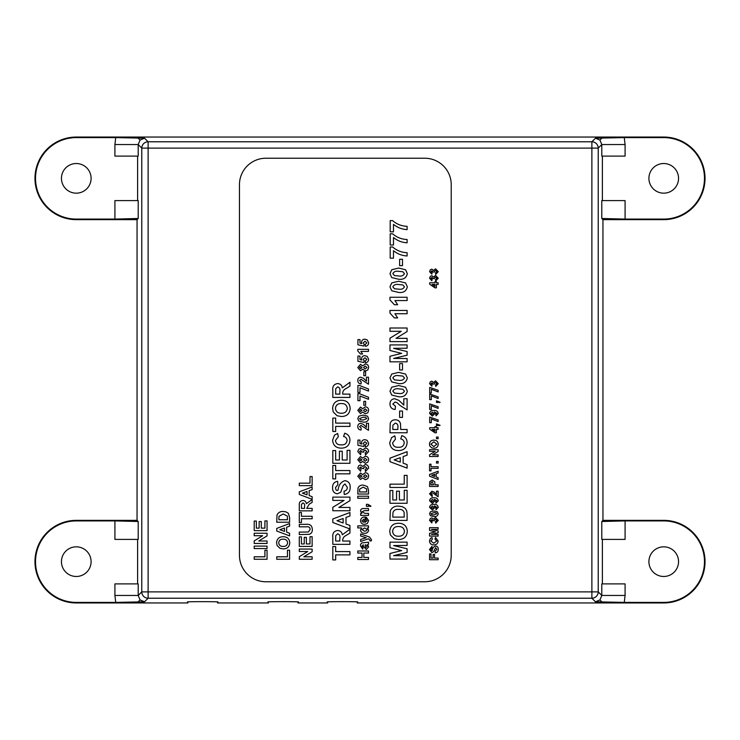 <?xml version="1.0" encoding="UTF-8"?>
<svg xmlns="http://www.w3.org/2000/svg" width="740" height="740" viewBox="0 0 740 740"><rect width="100%" height="100%" fill="white"/><g stroke="black" fill="none" stroke-linecap="round" stroke-linejoin="round"><path stroke-width="1.11" d="M114.913 144.55L138.204 144.55L138.204 156.112L114.913 156.112L114.913 144.55L115.736 137.603L144.55 138.204L148.12 141.775A6.355 6.346 135 0 0 141.775 148.12L141.775 591.88L138.204 595.45L114.913 595.45L114.913 583.888L138.204 583.888L138.204 595.45L140.054 599.946L144.55 601.796L115.736 602.397L114.913 595.45M144.55 138.204L140.054 140.054L138.204 144.55L141.775 148.12L148.12 148.12L148.12 591.88L591.88 591.88L591.88 148.12L148.12 148.12L148.12 141.775L591.88 141.775L595.45 138.204L624.264 137.603L625.087 144.55L625.087 156.112L601.796 156.112L601.796 144.55L625.087 144.55M625.087 595.45L601.796 595.45L601.796 583.888L625.087 583.888L625.087 595.45L624.264 602.397L595.45 601.796L599.946 599.946L601.796 595.45L598.225 591.88L598.225 148.12A6.355 6.346 -135 0 0 591.88 141.775L591.88 148.12L598.225 148.12L601.796 144.55L599.946 140.054L595.45 138.204M76.275 163.522A14.828 14.828 0 0 0 61.448 178.349A14.828 14.828 0 0 0 76.275 193.168A14.828 14.828 0 0 0 91.094 178.349A14.828 14.828 0 0 0 76.275 163.522M663.725 546.832A14.828 14.828 0 0 0 648.906 561.651A14.828 14.828 0 0 0 663.725 576.479A14.828 14.828 0 0 0 678.552 561.651A14.828 14.828 0 0 0 663.725 546.832M76.275 546.832A14.828 14.828 0 0 0 61.448 561.651A14.828 14.828 0 0 0 76.275 576.479A14.828 14.828 0 0 0 91.094 561.651A14.828 14.828 0 0 0 76.275 546.832M663.725 163.522A14.828 14.828 0 0 0 648.906 178.349A14.828 14.828 0 0 0 663.725 193.168A14.828 14.828 0 0 0 678.552 178.349A14.828 14.828 0 0 0 663.725 163.522M357.291 602.952L663.725 602.952A41.292 41.292 0 0 0 705.026 561.651A41.292 41.292 0 0 0 663.725 520.359L602.952 520.359L602.952 219.641L663.725 219.641A41.292 41.292 0 0 0 705.026 178.349A41.292 41.292 0 0 0 663.725 137.048L76.275 137.048A41.292 41.292 0 0 0 34.974 178.349A41.292 41.292 0 0 0 76.275 219.641L137.048 219.641L137.048 520.359L76.275 520.359A41.292 41.292 0 0 0 34.974 561.651A41.292 41.292 0 0 0 76.275 602.952L187.877 602.952L187.877 602.009C182.604 601.546 222.796 601.546 217.523 602.009L217.523 602.952L268.352 602.952L268.352 602.009C263.079 601.546 303.271 601.546 297.998 602.009L297.998 602.952L327.644 602.952L327.644 602.009C322.381 601.546 362.563 601.546 357.291 602.009L357.291 602.952M624.264 602.397L663.725 602.397A40.737 40.737 0 0 0 704.471 561.651A40.737 40.737 0 0 0 663.725 520.914L625.087 520.914L625.087 539.414L601.796 539.414L601.796 521.506L625.087 520.914M114.913 520.914L138.204 521.506L138.204 539.414L114.913 539.414L114.913 520.914L76.275 520.914A40.737 40.737 0 0 0 35.529 561.651A40.737 40.737 0 0 0 76.275 602.397L115.736 602.397M601.796 218.494L601.796 200.586L625.087 200.586L625.087 219.086L601.796 218.494L602.952 219.641M137.603 539.414L137.603 583.888M137.603 200.586L137.603 156.112M137.048 219.641L138.204 218.494L114.913 219.086L114.913 200.586L138.204 200.586L138.204 218.494M138.204 521.506L137.048 520.359M602.952 520.359L601.796 521.506M602.397 200.586L602.397 156.112M602.397 539.414L602.397 583.888M115.736 137.603L76.275 137.603A40.737 40.737 0 0 0 35.529 178.349A40.737 40.737 0 0 0 76.275 219.086L114.913 219.086M625.087 219.086L663.725 219.086A40.737 40.737 0 0 0 704.471 178.349A40.737 40.737 0 0 0 663.725 137.603L624.264 137.603M435.573 380.832L438.246 383.662L435.703 386.437L435.509 384.782L436.822 383.625L435.462 382.478L434.186 383.477L434.306 384.125L432.974 383.977L431.91 382.811L431.004 383.625L432.095 384.569L431.855 386.215L429.57 383.644L430.347 381.748L431.772 381.165L433.566 382.395L435.573 380.832M438.136 391.923L431.328 389.286L431.328 393.023L429.681 393.023L429.681 387.418L438.136 390.276L438.136 391.923M438.136 398.509L431.328 395.872L431.328 399.609L429.681 399.609L429.681 394.013L438.136 396.862L438.136 398.509M438.136 401.7L438.136 402.468L436.489 402.468L436.489 400.821L440.115 402.273L439.458 402.579L438.136 401.7M438.136 408.397L431.328 405.761L431.328 409.498L429.681 409.498L429.681 403.892L438.136 406.75L438.136 408.397M433.862 410.478C436.322 410.275 437.784 411.283 438.246 413.521L436.017 415.861L435.832 414.215L436.822 413.29L434.352 411.995L435.065 413.568L432.364 416.084L429.57 413.392C430.051 411.236 431.476 410.265 433.862 410.478M436.489 437.053L438.136 437.053L438.136 438.7L436.489 438.7L436.489 437.053M433.871 440.134C436.572 440.18 438.034 441.53 438.246 444.185C438.052 446.831 436.6 448.19 433.908 448.255L431.735 447.876L429.801 446.007L429.468 444.204C429.681 441.539 431.152 440.18 433.871 440.134M434.954 484.82L438.136 484.82L438.136 486.467L429.57 486.467L429.709 481.703L432.234 479.992L434.833 481.907L434.954 484.82M433.862 504.375C436.322 504.162 437.784 505.17 438.246 507.409L436.017 509.749L435.832 508.102L436.822 507.178L434.352 505.882L435.065 507.455L432.364 509.971L429.57 507.279C430.051 505.124 431.476 504.153 433.862 504.375M435.573 517.547L438.246 520.377L435.703 523.152L435.509 521.496L436.822 520.34L435.462 519.193L434.186 520.192L434.306 520.84L432.974 520.692L431.91 519.526L431.004 520.34L432.095 521.284L431.855 522.93L429.57 520.359L430.347 518.462L431.772 517.88L433.566 519.11L435.573 517.547M431.392 534.4L438.136 534.456L438.136 536.102L429.57 536.102L429.57 533.318L435.416 531.875L429.57 530.441L429.57 527.648L438.136 527.648L438.136 529.294L431.392 529.35L438.136 530.959L438.136 532.8L431.392 534.4M433.751 543.243L436.711 541.051L434.954 539.072L435.509 537.425L438.136 540.986C437.895 543.521 436.471 544.825 433.871 544.89C431.189 544.862 429.718 543.548 429.468 540.922L430.403 538.396L431.993 537.536L432.317 539.183L430.893 541.042L433.751 543.243M435.62 545.99C437.46 546.305 438.339 547.443 438.246 549.395C438.256 551.429 437.275 552.595 435.286 552.909L435.175 551.263L436.822 549.348L435.638 547.637L433.538 551.79L431.827 552.577L429.468 549.524L431.993 546.314L432.095 547.961L430.893 549.505L431.198 550.662L432.225 550.68C432.465 548.211 433.603 546.657 435.62 545.99M434.519 558.071L438.136 558.071L438.136 559.718L429.57 559.718L429.57 553.899L431.004 553.899L431.004 558.071L433.085 558.071L433.085 554.445L434.519 554.445L434.519 558.071M367.253 339.947L368.631 342.824C368.52 344.84 367.456 346.015 365.43 346.32L365.199 344.544L366.846 342.907L365.005 341.242L363.275 342.75L364.099 344.257L363.849 346.052L357.929 344.812L357.929 339.595L359.982 339.595L359.982 343.166L361.897 343.582L361.49 342.259C361.758 340.271 362.914 339.253 364.968 339.188L367.253 339.947M357.79 351L357.79 349.345L368.492 349.345L368.492 351.407L360.87 351.407L362.591 354.016L360.537 354.016L357.79 351M367.253 356.421L368.631 359.289C368.52 361.314 367.456 362.48 365.43 362.794L365.199 361.009L366.846 359.381L365.005 357.716L363.275 359.224L364.099 360.722L363.849 362.526L357.929 361.286L357.929 356.07L359.982 356.07L359.982 359.631L361.897 360.056L361.49 358.733C361.758 356.745 362.914 355.718 364.968 355.663L367.253 356.421M367.863 369.889L365.384 371.036L362.674 369.214L360.5 370.759L357.79 367.53L360.5 364.302L362.674 365.865L365.301 364.034C367.419 364.191 368.529 365.338 368.631 367.475L367.863 369.889M363.192 422.096L358.872 421.032L357.79 418.59L358.891 416.148L363.211 415.094L367.549 416.158L368.631 418.59C368.002 421.273 366.189 422.438 363.192 422.096M365.282 464.507C367.382 464.748 368.492 465.923 368.631 468.05L365.449 471.51L365.199 469.447L366.846 468.004L365.153 466.57L363.553 467.81L363.71 468.624L362.045 468.429L360.713 466.977L359.575 468.004L360.944 469.179L360.639 471.232L357.79 468.022L358.752 465.654L360.537 464.924L362.785 466.459L365.282 464.507M367.863 478.604L365.384 479.742L362.674 477.92L360.5 479.474L357.79 476.246L360.5 473.017L362.674 474.58L365.301 472.749C367.419 472.906 368.529 474.053 368.631 476.19L367.863 478.604M357.79 496.216L368.492 496.216L368.492 498.279L357.79 498.279L357.79 496.216M368.492 505.411L368.492 506.373L366.439 506.373L366.439 504.319L367.937 504.319L370.962 506.132L370.139 506.512L368.492 505.411M360.537 510.998C360.75 509.213 361.786 508.408 363.654 508.574L368.492 508.574L368.492 510.628L364.478 510.628L362.045 511.803L364.931 513.375L368.492 513.375L368.492 515.438L360.667 515.438L360.667 513.375L361.795 513.375L360.537 510.998M365.199 522.301L367.123 520.599L366.022 519.277L366.3 517.214L368.631 520.59L367.308 523.587L364.644 524.355C362.193 524.336 360.824 523.152 360.537 520.784C360.87 518.148 362.424 516.918 365.199 517.084L365.199 522.301M370 540.182L368.492 538.757L360.667 541.514L360.667 539.451L366.207 537.74L360.667 536.019L360.667 533.966L369.547 537.055L371.517 539.747L371.397 540.829L369.907 540.968L370 540.182M363.081 544.807L362.045 546.129L363.007 547.415L362.73 549.2L360.537 545.926C360.426 543.761 361.425 542.698 363.534 542.753L368.492 542.198L368.492 544.261L367.577 544.529L368.631 546.916L366.291 549.478L363.793 546.74L363.081 544.807M398.62 292.439L391.71 290.737L389.971 286.833L391.728 282.911L398.657 281.237L405.585 282.93L407.324 286.833C406.325 291.116 403.42 292.985 398.62 292.439M398.62 396.751L391.71 395.058L389.971 391.155L391.728 387.233L398.657 385.559L405.585 387.251L407.324 391.155C406.325 395.438 403.42 397.306 398.62 396.751M398.324 447.265C401.746 447.524 403.716 446.063 404.243 442.881C404.077 440.716 402.911 439.394 400.729 438.922L401.829 435.629C405.326 436.702 407.083 439.079 407.102 442.751C406.602 447.829 403.763 450.438 398.573 450.558C393.199 450.512 390.257 447.867 389.749 442.631L391.627 437.581L394.799 435.851L395.465 439.144L392.607 442.862C393.079 445.998 394.984 447.469 398.324 447.265M389.971 461.658L389.971 458.171L407.102 451.659L407.102 455.156L403.152 456.599L403.152 463.175L407.102 464.618L407.102 468.133L389.971 461.658M398.564 523.254C403.966 523.365 406.88 526.066 407.324 531.357C406.917 536.657 404.022 539.377 398.638 539.506L394.281 538.748L390.424 535.02L389.749 531.403C390.193 526.075 393.125 523.365 398.564 523.254M341.408 400.266C346.81 400.377 349.733 403.078 350.168 408.369C349.761 413.669 346.875 416.389 341.482 416.518L337.135 415.76L333.268 412.032L332.602 408.415C333.037 403.087 335.979 400.377 341.408 400.266M342.703 541.051L349.946 541.051L349.946 544.344L332.815 544.344L332.815 537.157C332.38 533.29 333.962 531.07 337.56 530.506C340.28 530.645 341.852 532.079 342.278 534.798L349.946 529.183L349.946 533.041L346.061 535.473C343.897 536.482 342.777 538.091 342.703 540.311L342.703 541.051M306.702 508.38L312.141 508.38L312.141 510.85L299.293 510.85L299.293 505.457C298.96 502.562 300.153 500.897 302.854 500.471C304.889 500.582 306.073 501.655 306.388 503.69L312.141 499.482L312.141 502.368L309.228 504.199L306.702 508.38M276.751 531.033L276.751 528.416L289.599 523.532L289.599 526.149L286.63 527.232L286.63 532.171L289.599 533.253L289.599 535.89L276.751 531.033M287.453 550.218L289.599 550.218L289.599 559.274L276.751 559.274L276.751 556.804L287.453 556.804L287.453 550.218M264.911 520.895L267.057 520.895L267.057 530.617L254.209 530.617L254.209 521.062L256.345 521.062L256.345 528.147L259.148 528.147L259.148 521.552L261.294 521.552L261.294 528.147L264.911 528.147L264.911 520.895M258.741 540.995L267.057 540.995L267.057 543.465L254.209 543.465L254.209 540.885L262.654 535.723L254.209 535.723L254.209 533.253L267.057 533.253L267.057 535.908L258.741 540.995M254.209 546.101L267.057 546.101L267.057 548.571L254.209 548.571L254.209 546.101M264.911 550.218L267.057 550.218L267.057 559.274L254.209 559.274L254.209 556.804L264.911 556.804L264.911 550.218M424.751 581.77A26.474 26.474 0 0 0 451.224 555.296L451.224 184.704A26.474 26.474 0 0 0 424.751 158.231L265.928 158.231A26.474 26.474 0 0 0 239.455 184.704L239.455 555.296A26.474 26.474 0 0 0 265.928 581.77L424.751 581.77M283.189 536.713C287.24 536.787 289.433 538.812 289.766 542.79C289.46 546.758 287.286 548.803 283.254 548.895L279.988 548.322L277.093 545.528L276.584 542.818C276.917 538.822 279.119 536.787 283.189 536.713M289.599 517.362L289.599 522.218L276.751 522.218L276.991 515.068C278.221 512.505 280.321 511.312 283.3 511.507L286.029 511.895L288.304 513.264L289.599 517.362M303.825 556.804L312.141 556.804L312.141 559.274L299.293 559.274L299.293 556.693L307.738 551.531L299.293 551.531L299.293 549.062L312.141 549.062L312.141 551.726L303.825 556.804M309.995 536.713L312.141 536.713L312.141 546.425L299.293 546.425L299.293 536.87L301.43 536.87L301.43 543.956L304.233 543.956L304.233 537.37L306.379 537.37L306.379 543.956L309.995 543.956L309.995 536.713M309.366 534.317L299.293 534.567L299.293 532.097L308.414 531.995L310.162 529.387C309.93 527.296 308.682 526.445 306.416 526.824L299.293 526.824L299.293 524.355L306.009 524.355C309.958 523.883 312.058 525.539 312.308 529.313C312.502 531.745 311.522 533.41 309.366 534.317M301.43 516.289L312.141 516.289L312.141 518.759L301.43 518.759L301.43 522.542L299.293 522.542L299.293 512.496L301.43 512.496L301.43 516.289M299.293 494.459L299.293 491.841L312.141 486.966L312.141 489.584L309.172 490.666L309.172 495.596L312.141 496.688L312.141 499.315L299.293 494.459M309.995 476.588L312.141 476.588L312.141 485.644L299.293 485.644L299.293 483.174L309.995 483.174L309.995 476.588M335.673 551.587L349.946 551.587L349.946 554.88L335.673 554.88L335.673 559.93L332.815 559.93L332.815 546.536L335.673 546.536L335.673 551.587M332.815 522.495L332.815 518.999L349.946 512.496L349.946 515.993L345.996 517.436L345.996 524.013L349.946 525.456L349.946 528.971L332.815 522.495M338.865 507.446L349.946 507.446L349.946 510.739L332.815 510.739L332.815 507.298L344.072 500.416L332.815 500.416L332.815 497.123L349.946 497.123L349.946 500.666L338.865 507.446M344.914 480.649C348.596 481.277 350.344 483.553 350.168 487.466C350.187 491.526 348.216 493.867 344.239 494.487L344.017 491.194C346.163 490.814 347.264 489.547 347.31 487.373L344.951 483.941L343.175 485.551L340.742 492.248L337.329 493.83C334.055 493.247 332.473 491.212 332.602 487.725C332.454 484.016 334.138 481.879 337.653 481.315L337.865 484.608L335.451 487.679L336.062 489.991L337.098 490.537L338.115 490.028C338.606 485.107 340.872 481.98 344.914 480.649M335.673 470.548L349.946 470.548L349.946 473.841L335.673 473.841L335.673 478.891L332.815 478.891L332.815 465.497L335.673 465.497L335.673 470.548M347.097 450.346L349.946 450.346L349.946 463.305L332.815 463.305L332.815 450.558L335.673 450.558L335.673 460.003L339.41 460.003L339.41 451.224L342.259 451.224L342.259 460.003L347.097 460.003L347.097 450.346M341.168 444.851C344.59 445.11 346.57 443.649 347.097 440.467C346.93 438.293 345.756 436.979 343.582 436.507L344.674 433.214C348.17 434.288 349.928 436.665 349.946 440.337C349.447 445.415 346.607 448.014 341.418 448.144C336.043 448.098 333.102 445.452 332.602 440.217L334.471 435.166L337.653 433.437L338.31 436.73L335.451 440.448C335.923 443.584 337.829 445.055 341.168 444.851M335.673 423.114L349.946 423.114L349.946 426.407L335.673 426.407L335.673 431.457L332.815 431.457L332.815 418.063L335.673 418.063L335.673 423.114M342.703 394.124L349.946 394.124L349.946 397.417L332.815 397.417L332.815 390.221C332.38 386.363 333.962 384.143 337.56 383.579C340.28 383.718 341.852 385.151 342.278 387.871L349.946 382.256L349.946 386.114L346.061 388.546C343.897 389.555 342.777 391.164 342.703 393.384L342.703 394.124M393.615 555.648L407.102 555.759L407.102 559.061L389.971 559.061L389.971 553.483L401.654 550.597L389.971 547.72L389.971 542.143L407.102 542.143L407.102 545.436L393.615 545.547L407.102 548.765L407.102 552.438L393.615 555.648M407.102 513.93L407.102 520.405L389.971 520.405L390.295 510.877C391.941 507.455 394.735 505.873 398.703 506.123L402.347 506.65L405.372 508.473L406.741 510.887L407.102 513.93M404.243 490.315L407.102 490.315L407.102 503.274L389.971 503.274L389.971 490.537L392.829 490.537L392.829 499.981L396.557 499.981L396.557 491.194L399.415 491.194L399.415 499.981L404.243 499.981L404.243 490.315M404.243 475.376L407.102 475.376L407.102 487.457L389.971 487.457L389.971 484.163L404.243 484.163L404.243 475.376M400.729 429.478L407.102 429.478L407.102 432.771L389.971 432.771L390.23 423.234C391.099 420.93 392.783 419.793 395.289 419.811C397.954 419.839 399.693 421.115 400.488 423.632L400.729 429.478M399.637 411.033L402.486 411.033L402.486 417.397L399.637 417.397L399.637 411.033M398.925 400.396L403.809 405.095L403.809 398.731L407.102 398.731L407.102 409.932L399.822 405.298L397.056 402.68L395.077 402.024L392.829 404.059L395.465 406.195L395.142 409.498C391.83 409.146 390.1 407.315 389.971 403.994C390.026 400.849 391.58 399.091 394.633 398.731L398.925 400.396M398.62 383.579L391.71 381.886L389.971 377.974L391.728 374.061L398.657 372.377L405.585 374.07L407.324 377.974C406.325 382.256 403.42 384.125 398.62 383.579M399.637 363.59L402.486 363.59L402.486 369.963L399.637 369.963L399.637 363.59M393.615 358.428L407.102 358.539L407.102 361.832L389.971 361.832L389.971 356.264L401.654 353.378L389.971 350.501L389.971 344.923L407.102 344.923L407.102 348.216L393.615 348.327L407.102 351.546L407.102 355.219L393.615 358.428M396.02 338.337L407.102 338.337L407.102 341.63L389.971 341.63L389.971 338.189L401.228 331.307L389.971 331.307L389.971 328.014L407.102 328.014L407.102 331.557L396.02 338.337M389.971 313.085L389.971 310.439L407.102 310.439L407.102 313.742L394.91 313.742L397.657 317.913L394.365 317.913L389.971 313.085M389.971 299.913L389.971 297.267L407.102 297.267L407.102 300.56L394.91 300.56L397.657 304.732L394.365 304.732L389.971 299.913M398.62 279.257L391.71 277.565L389.971 273.661L391.728 269.739L398.657 268.056L405.585 269.749L407.324 273.661C406.325 277.935 403.42 279.803 398.62 279.257M399.637 259.268L402.486 259.268L402.486 265.642L399.637 265.642L399.637 259.268M407.102 255.975C401.996 255.698 397.463 253.94 393.486 250.703L393.486 258.177L390.193 258.177L390.193 246.975L392.607 246.975C396.76 250.582 401.589 252.488 407.102 252.682L407.102 255.975M407.102 242.803C401.996 242.517 397.463 240.759 393.486 237.521L393.486 244.996L390.193 244.996L390.193 233.794L392.607 233.794C396.76 237.411 401.589 239.316 407.102 239.51L407.102 242.803M407.102 229.622C401.996 229.345 397.463 227.587 393.486 224.35L393.486 231.824L390.193 231.824L390.193 220.622L392.607 220.622C396.76 224.229 401.589 226.135 407.102 226.329L407.102 229.622M363.83 557.433L368.492 557.433L368.492 559.495L357.79 559.495L357.79 557.433L362.045 557.433L362.045 553.048L357.79 553.048L357.79 550.986L368.492 550.986L368.492 553.048L363.83 553.048L363.83 557.433M357.79 527.925L357.79 525.863L368.492 525.863L368.492 527.925L367.364 527.925L368.631 530.219C368.187 532.328 366.827 533.355 364.552 533.281C362.23 533.355 360.889 532.301 360.537 530.108L361.601 527.925L357.79 527.925M368.492 489.982L368.492 494.024L357.79 494.024L357.993 488.067C359.02 485.93 360.769 484.941 363.248 485.098L367.41 486.569L368.492 489.982M367.863 462.13L365.384 463.277L362.674 461.455L360.5 463L357.79 459.771L360.5 456.543L362.674 458.106L365.301 456.275C367.419 456.432 368.529 457.579 368.631 459.716L367.863 462.13M365.282 448.033C367.382 448.274 368.492 449.448 368.631 451.576L365.449 455.035L365.199 452.982L366.846 451.529L365.153 450.096L363.553 451.335L363.71 452.159L362.045 451.964L360.713 450.512L359.575 451.529L360.944 452.704L360.639 454.767L357.79 451.548L358.752 449.18L360.537 448.449L362.785 449.985L365.282 448.033M367.253 440.42L368.631 443.297C368.52 445.323 367.456 446.488 365.43 446.803L365.199 445.018L366.846 443.38L365.005 441.725L363.275 443.232L364.099 444.731L363.849 446.525L357.929 445.295L357.929 440.078L359.982 440.078L359.982 443.639L361.897 444.065L361.49 442.742C361.758 440.753 362.914 439.727 364.968 439.662L367.253 440.42M363.386 424.371L366.439 427.304L366.439 423.326L368.492 423.326L368.492 430.329L360.981 425.389L359.575 426.656L361.222 427.998L361.018 430.051C358.946 429.838 357.873 428.691 357.79 426.619C357.818 424.649 358.789 423.558 360.704 423.326L363.386 424.371M367.863 412.717L365.384 413.854L362.674 412.041L360.5 413.586L357.79 410.358L360.5 407.13L362.674 408.693L365.301 406.861C367.419 407.019 368.529 408.166 368.631 410.302L367.863 412.717M363.83 401.367L365.615 401.367L365.615 405.344L363.83 405.344L363.83 401.367M368.492 399.304L359.982 396.011L359.982 400.682L357.929 400.682L357.929 393.68L359.437 393.68L368.492 397.25L368.492 399.304M368.492 391.072L359.982 387.779L359.982 392.45L357.929 392.45L357.929 385.447L359.437 385.447L368.492 389.018L368.492 391.072M363.386 378.251L366.439 381.183L366.439 377.206L368.492 377.206L368.492 384.208L360.981 379.269L359.575 380.536L361.222 381.877L361.018 383.93C358.946 383.718 357.873 382.571 357.79 380.499C357.818 378.529 358.789 377.437 360.704 377.206L363.386 378.251M363.83 371.721L365.615 371.721L365.615 375.698L363.83 375.698L363.83 371.721M433.899 516.557L430.44 515.715L429.57 513.764L430.458 511.803L433.918 510.961L437.377 511.803L438.246 513.764C437.747 515.9 436.295 516.835 433.899 516.557M433.862 497.779C436.322 497.567 437.784 498.584 438.246 500.823L436.017 503.163L435.832 501.516L436.822 500.591L434.352 499.296L435.065 500.869L432.364 503.385L429.57 500.693C430.051 498.538 431.476 497.567 433.862 497.779M434.056 492.026L436.489 494.376L436.489 491.194L438.136 491.194L438.136 496.79L433.113 493.164L432.123 492.84L431.004 493.858L432.317 494.93L432.16 496.577L429.57 493.821L431.901 491.194L434.056 492.026M429.57 476.209L429.57 474.46L438.136 471.204L438.136 472.953L436.165 473.674L436.165 476.967L438.136 477.688L438.136 479.446L429.57 476.209M431.004 466.709L438.136 466.709L438.136 468.355L431.004 468.355L431.004 470.881L429.57 470.881L429.57 464.184L431.004 464.184L431.004 466.709M436.489 461.436L438.136 461.436L438.136 463.083L436.489 463.083L436.489 461.436M432.595 454.841L438.136 454.841L438.136 456.497L429.57 456.497L429.57 454.776L435.203 451.335L429.57 451.335L429.57 449.689L438.136 449.689L438.136 451.456L432.595 454.841M436.378 427.72L438.136 427.72L438.136 429.367L436.378 429.367L436.378 432.771L434.963 432.771L429.681 429.154L429.681 427.72L434.954 427.72L434.954 426.629L436.378 426.629L436.378 427.72M438.136 424.76L438.136 425.528L436.489 425.528L436.489 423.881L440.115 425.334L439.458 425.639L438.136 424.76M438.136 421.569L431.328 418.933L431.328 422.67L429.681 422.67L429.681 417.073L438.136 419.922L438.136 421.569M436.378 282.772L438.136 282.772L438.136 284.419L436.378 284.419L436.378 287.823L434.963 287.823L429.681 284.197L429.681 282.772L434.954 282.772L434.954 281.672L436.378 281.672L436.378 282.772M435.573 275.41L438.246 278.24L435.703 281.015L435.509 279.368L436.822 278.212L435.462 277.065L434.186 278.055L434.306 278.712L432.974 278.555L431.91 277.389L431.004 278.203L432.095 279.147L431.855 280.793L429.57 278.221L430.347 276.335L431.772 275.743L433.566 276.973L435.573 275.41M435.573 268.824L438.246 271.654L435.703 274.429L435.509 272.782L436.822 271.617L435.462 270.47L434.186 271.469L434.306 272.117L432.974 271.969L431.91 270.803L431.004 271.617L432.095 272.561L431.855 274.207L429.57 271.636L430.347 269.739L431.772 269.157L433.566 270.387L435.573 268.824M278.73 542.79C279.054 545.306 280.534 546.518 283.17 546.425C285.788 546.49 287.268 545.278 287.62 542.79C287.259 540.293 285.76 539.09 283.133 539.183C280.506 539.09 279.045 540.293 278.73 542.79M284.493 531.394L284.493 528.018L279.877 529.711L284.493 531.394M278.887 518.518L278.887 519.748L287.453 519.748L287.333 516.067L283.18 513.976L279.017 516.289L278.887 518.518M301.43 508.38L304.565 508.38L304.565 506.391C304.936 504.606 304.399 503.459 302.965 502.941L301.476 504.31L301.43 508.38M307.035 494.829L307.035 491.452L302.42 493.145L307.035 494.829M335.673 541.051L339.845 541.051L339.845 538.396C340.345 536.019 339.632 534.493 337.718 533.799L335.729 535.63L335.673 541.051M343.138 522.976L343.138 518.481L336.987 520.729L343.138 522.976M335.451 408.378C335.886 411.727 337.856 413.346 341.371 413.225C344.858 413.318 346.838 411.699 347.31 408.378C346.829 405.048 344.84 403.448 341.325 403.568C337.829 403.448 335.868 405.048 335.451 408.378M335.673 394.124L339.845 394.124L339.845 391.469C340.345 389.092 339.632 387.566 337.718 386.872L335.729 388.704L335.673 394.124M392.607 531.366C393.042 534.715 395.012 536.334 398.527 536.213C402.014 536.306 403.994 534.687 404.466 531.366C403.985 528.036 401.986 526.436 398.481 526.556C394.984 526.436 393.023 528.036 392.607 531.366M392.829 515.475L392.829 517.112L404.243 517.112L404.086 512.2C403.041 510.008 401.191 509.083 398.546 509.425C395.798 509.102 393.948 510.128 392.996 512.496L392.829 515.475M400.294 462.139L400.294 457.644L394.143 459.901L400.294 462.139M392.829 427.739L392.829 429.478L397.88 429.478L397.88 427.498C398.268 425.121 397.426 423.659 395.336 423.114L392.949 425.139L392.829 427.739M398.657 388.851C395.891 388.343 393.948 389.111 392.829 391.155L394.513 393.097L398.657 393.458C401.413 393.967 403.346 393.199 404.466 391.155L402.782 389.212L398.657 388.851M398.657 375.67C395.891 375.161 393.948 375.929 392.829 377.974L394.513 379.916L398.657 380.286C401.413 380.786 403.346 380.018 404.466 377.974L402.782 376.04L398.657 375.67M398.657 284.53C395.891 284.021 393.948 284.789 392.829 286.833L394.513 288.776L398.657 289.137C401.413 289.645 403.346 288.877 404.466 286.833L402.782 284.9L398.657 284.53M398.657 271.349C395.891 270.84 393.948 271.617 392.829 273.661L394.513 275.595L398.657 275.964C401.413 276.473 403.346 275.696 404.466 273.661L402.782 271.719L398.657 271.349M365.181 544.807L365.43 547.036L366.115 547.415L367.123 546.342L366.772 545.343L365.181 544.807M362.045 529.572L364.432 531.218L366.291 530.885L367.123 529.553L364.635 527.925L362.045 529.572M363.969 522.264L363.969 519.138L362.045 520.692L362.563 521.82L363.969 522.264M359.575 490.944L359.575 491.961L366.707 491.961L366.605 488.899L363.146 487.161L359.677 489.085L359.575 490.944M359.437 476.236L360.657 477.411L361.906 476.255L360.657 475.08L359.437 476.236M363.553 476.246L365.19 477.688L366.985 476.218L365.218 474.803L363.553 476.246M359.437 459.762L360.657 460.937L361.906 459.781L360.657 458.606L359.437 459.762M363.553 459.781L365.19 461.214L366.985 459.743L365.218 458.328L363.553 459.781M363.211 417.157L359.575 418.59L360.621 419.802L363.211 420.033L366.846 418.59L365.8 417.379L363.211 417.157M359.437 410.349L360.657 411.523L361.906 410.367L360.657 409.192L359.437 410.349M363.553 410.367L365.19 411.801L366.985 410.33L365.218 408.915L363.553 410.367M359.437 367.521L360.657 368.696L361.906 367.539L360.657 366.365L359.437 367.521M363.553 367.539L365.19 368.973L366.985 367.503L365.218 366.087L363.553 367.539M433.918 512.607L431.004 513.764L431.846 514.726L433.918 514.91L436.822 513.764L435.98 512.792L433.918 512.607M433.64 507.159L432.401 506.021L431.004 507.252L432.289 508.325L433.64 507.159M433.64 500.573L432.401 499.426L431.004 500.656L432.289 501.738L433.64 500.573M431.004 483.951L431.004 484.82L433.529 484.82L432.262 481.638L431.059 482.656L431.004 483.951M434.732 476.449L434.732 474.201L431.661 475.33L434.732 476.449M430.893 444.185L433.853 446.608L436.822 444.185L433.825 441.78L430.893 444.185M434.954 431.328L434.954 429.367L432.105 429.367L434.954 431.328M433.64 413.272L432.401 412.125L431.004 413.355L432.289 414.437L433.64 413.272M434.954 286.38L434.954 284.419L432.105 284.419L434.954 286.38M137.917 602.082L140.054 599.946M140.054 140.054L137.917 137.917M599.946 599.946L602.082 602.082M602.082 137.917L599.946 140.054M663.725 602.397L663.725 602.952M595.45 601.796L591.88 598.225L148.12 598.225L144.55 601.796M76.275 602.397L76.275 602.952M663.725 137.603L663.725 137.048M76.275 137.603L76.275 137.048M663.725 219.086L663.725 219.641M76.275 520.914L76.275 520.359M663.725 520.914L663.725 520.359M76.275 219.086L76.275 219.641M591.88 598.225A6.355 6.346 -45 0 0 598.225 591.88L591.88 591.88L591.88 598.225M148.12 598.225L148.12 591.88L141.775 591.88A6.355 6.346 45 0 0 148.12 598.225"/></g></svg>
